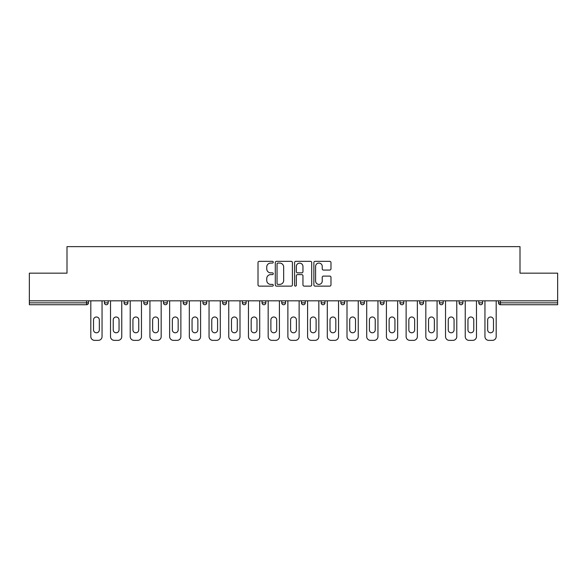 <?xml version="1.0" encoding="UTF-8"?>
<svg xmlns="http://www.w3.org/2000/svg" width="587" height="587" viewBox="0 0 587 587"><rect width="100%" height="100%" fill="white"/><g stroke="black" fill="none" stroke-linecap="round" stroke-linejoin="round"><path stroke-width="0.88" d="M273.285 262.198A0.866 0.866 0 0 0 272.419 261.332L259.249 261.332A1.24 1.24 0 0 0 258.009 262.572L258.009 284.893A1.24 1.24 0 0 0 259.249 286.133L272.419 286.133A0.866 0.866 0 0 0 273.285 285.26A0.866 0.866 0 0 0 272.419 284.394L270.717 284.394A3.97 3.97 0 0 1 266.747 280.425L266.747 278.568A3.97 3.97 0 0 1 270.717 274.599L272.419 274.599A0.866 0.866 0 0 0 273.285 273.733A0.866 0.866 0 0 0 272.419 272.86L270.717 272.86A3.97 3.97 0 0 1 266.747 268.897L266.747 267.034A3.97 3.97 0 0 1 270.717 263.064L272.419 263.064A0.866 0.866 0 0 0 273.285 262.198M329.74 270.071A1.24 1.24 0 0 0 330.98 268.831L330.98 262.572A1.24 1.24 0 0 0 329.74 261.332L315.109 261.332A1.24 1.24 0 0 0 313.869 262.572L313.869 284.893A1.24 1.24 0 0 0 315.109 286.133L329.74 286.133A1.24 1.24 0 0 0 330.98 284.893L330.98 277.328A1.24 1.24 0 0 0 329.74 276.088L323.474 276.088A1.24 1.24 0 0 0 322.234 277.328L322.234 281.078A3.317 3.317 0 0 1 318.917 284.394A3.317 3.317 0 0 1 315.601 281.078L315.601 266.381A3.317 3.317 0 0 1 318.917 263.064A3.317 3.317 0 0 1 322.234 266.381L322.234 268.831A1.24 1.24 0 0 0 323.474 270.071L329.74 270.071M29.35 300.83L29.35 273.16L66.999 273.16L66.999 246.635L520.001 246.635L520.001 273.16L557.65 273.16L557.65 300.83L29.35 300.83L29.35 302.848L86.575 302.848L86.575 300.83M292.414 262.572A1.24 1.24 0 0 0 291.174 261.332L276.543 261.332A1.24 1.24 0 0 0 275.303 262.572L275.303 284.893A1.24 1.24 0 0 0 276.543 286.133L291.174 286.133A1.24 1.24 0 0 0 292.414 284.893L292.414 262.572M295.826 261.332L310.457 261.332A1.24 1.24 0 0 1 311.697 262.572L311.697 284.893A1.24 1.24 0 0 1 310.457 286.133L304.198 286.133A1.24 1.24 0 0 1 302.958 284.893L302.958 275.839A1.24 1.24 0 0 0 301.718 274.599L297.558 274.599A1.24 1.24 0 0 0 296.318 275.839L296.318 285.26A0.866 0.866 0 0 1 295.452 286.133A0.866 0.866 0 0 1 294.586 285.26L294.586 262.572A1.24 1.24 0 0 1 295.826 261.332M86.575 304.741A1.893 1.893 0 0 0 88.468 302.848L86.575 302.848L86.575 304.741A1.893 1.893 0 0 0 88.468 302.848L88.468 300.83L88.468 302.848A1.893 1.893 0 0 1 86.575 304.741L29.35 304.741L29.35 302.848M557.65 300.83L557.65 304.741L500.425 304.741A1.893 1.893 0 0 1 498.532 302.848L498.532 300.83M104.391 300.83L104.391 302.848L104.391 300.83M106.284 304.741A1.893 1.893 0 0 1 104.391 302.848A1.893 1.893 0 0 0 106.284 304.741A1.893 1.893 0 0 0 108.177 302.848L108.177 300.83L108.177 302.848A1.893 1.893 0 0 1 106.284 304.741A1.893 1.893 0 0 1 104.391 302.848L108.177 302.848A1.893 1.893 0 0 1 106.284 304.741M124.092 300.83L124.092 302.848L124.092 300.83M127.885 300.83L127.885 302.848L127.885 300.83M143.8 300.83L143.8 302.848L143.8 300.83M147.594 300.83L147.594 302.848A1.893 1.893 0 0 1 145.701 304.741A1.893 1.893 0 0 1 143.8 302.848A1.893 1.893 0 0 0 145.701 304.741A1.893 1.893 0 0 0 147.594 302.848A1.893 1.893 0 0 1 145.701 304.741A1.893 1.893 0 0 1 143.8 302.848L147.594 302.848M163.509 300.83L163.509 302.848L163.509 300.83M167.302 300.83L167.302 302.848L167.302 300.83M183.217 300.83L183.217 302.848L183.217 300.83M187.004 300.83L187.004 302.848L187.004 300.83M206.712 300.83L206.712 302.848L202.926 302.848A1.893 1.893 0 0 0 204.819 304.741A1.893 1.893 0 0 1 202.926 302.848L202.926 300.83M222.627 300.83L222.627 302.848L222.627 300.83M226.421 300.83L226.421 302.848L226.421 300.83M242.336 300.83L242.336 302.848L242.336 300.83M246.129 300.83L246.129 302.848L246.129 300.83M262.044 300.83L262.044 302.848L262.044 300.83M265.838 300.83L265.838 302.848A1.893 1.893 0 0 1 263.937 304.741A1.893 1.893 0 0 1 262.044 302.848A1.893 1.893 0 0 0 263.937 304.741A1.893 1.893 0 0 1 262.044 302.848L265.838 302.848A1.893 1.893 0 0 1 263.937 304.741M281.753 300.83L281.753 302.848L281.753 300.83M285.539 300.83L285.539 302.848L285.539 300.83M301.461 300.83L301.461 302.848L301.461 300.83M305.247 300.83L305.247 302.848A1.893 1.893 0 0 1 303.354 304.741A1.893 1.893 0 0 1 301.461 302.848L305.247 302.848A1.893 1.893 0 0 1 303.354 304.741A1.893 1.893 0 0 0 305.247 302.848M321.162 300.83L321.162 302.848L321.162 300.83M324.956 300.83L324.956 302.848L324.956 300.83M340.871 300.83L340.871 302.848L340.871 300.83M344.664 300.83L344.664 302.848L344.664 300.83M364.373 300.83L364.373 302.848A1.893 1.893 0 0 1 362.473 304.741A1.893 1.893 0 0 1 360.579 302.848L360.579 300.83M384.074 300.83L384.074 302.848A1.893 1.893 0 0 1 382.181 304.741A1.893 1.893 0 0 1 380.288 302.848L380.288 300.83M403.783 300.83L403.783 302.848A1.893 1.893 0 0 1 401.89 304.741A1.893 1.893 0 0 1 399.996 302.848L399.996 300.83M423.491 300.83L423.491 302.848A1.893 1.893 0 0 1 421.598 304.741A1.893 1.893 0 0 1 419.698 302.848L419.698 300.83M441.299 304.741A1.893 1.893 0 0 0 443.2 302.848L443.2 300.83L443.2 302.848A1.893 1.893 0 0 1 441.299 304.741A1.893 1.893 0 0 1 439.406 302.848L439.406 300.83M462.908 300.83L462.908 302.848A1.893 1.893 0 0 1 461.008 304.741A1.893 1.893 0 0 1 459.115 302.848L459.115 300.83M478.823 300.83L478.823 302.848L478.823 300.83M482.609 300.83L482.609 302.848A1.893 1.893 0 0 1 480.716 304.741A1.893 1.893 0 0 1 478.823 302.848L482.609 302.848A1.893 1.893 0 0 1 480.716 304.741M125.992 304.741A1.893 1.893 0 0 1 124.092 302.848A1.893 1.893 0 0 0 125.992 304.741A1.893 1.893 0 0 0 127.885 302.848A1.893 1.893 0 0 1 125.992 304.741A1.893 1.893 0 0 1 124.092 302.848L127.885 302.848A1.893 1.893 0 0 1 125.992 304.741M165.402 304.741A1.893 1.893 0 0 1 163.509 302.848A1.893 1.893 0 0 0 165.402 304.741A1.893 1.893 0 0 0 167.302 302.848A1.893 1.893 0 0 1 165.402 304.741A1.893 1.893 0 0 1 163.509 302.848L167.302 302.848A1.893 1.893 0 0 1 165.402 304.741M185.11 304.741A1.893 1.893 0 0 1 183.217 302.848A1.893 1.893 0 0 0 185.11 304.741A1.893 1.893 0 0 0 187.004 302.848A1.893 1.893 0 0 1 185.11 304.741A1.893 1.893 0 0 1 183.217 302.848L187.004 302.848A1.893 1.893 0 0 1 185.11 304.741M204.819 304.741A1.893 1.893 0 0 0 206.712 302.848A1.893 1.893 0 0 1 204.819 304.741A1.893 1.893 0 0 1 202.926 302.848M224.528 304.741A1.893 1.893 0 0 1 222.627 302.848A1.893 1.893 0 0 0 224.528 304.741A1.893 1.893 0 0 0 226.421 302.848A1.893 1.893 0 0 1 224.528 304.741A1.893 1.893 0 0 1 222.627 302.848L226.421 302.848A1.893 1.893 0 0 1 224.528 304.741M244.236 304.741A1.893 1.893 0 0 1 242.336 302.848L246.129 302.848A1.893 1.893 0 0 1 244.236 304.741A1.893 1.893 0 0 0 246.129 302.848M283.646 304.741A1.893 1.893 0 0 1 281.753 302.848A1.893 1.893 0 0 0 283.646 304.741A1.893 1.893 0 0 0 285.539 302.848A1.893 1.893 0 0 1 283.646 304.741A1.893 1.893 0 0 1 281.753 302.848L285.539 302.848A1.893 1.893 0 0 1 283.646 304.741M323.063 304.741A1.893 1.893 0 0 1 321.162 302.848L324.956 302.848A1.893 1.893 0 0 1 323.063 304.741A1.893 1.893 0 0 0 324.956 302.848M342.764 304.741A1.893 1.893 0 0 1 340.871 302.848A1.893 1.893 0 0 0 342.764 304.741A1.893 1.893 0 0 0 344.664 302.848A1.893 1.893 0 0 1 342.764 304.741A1.893 1.893 0 0 1 340.871 302.848L344.664 302.848A1.893 1.893 0 0 1 342.764 304.741M277.908 263.064A0.866 0.866 0 0 0 277.042 263.937L277.042 283.528A0.866 0.866 0 0 0 277.908 284.394L279.705 284.394A3.97 3.97 0 0 0 283.675 280.425L283.675 267.034A3.97 3.97 0 0 0 279.705 263.064L277.908 263.064M302.958 266.447A3.317 3.317 0 0 0 299.641 263.13A3.317 3.317 0 0 0 296.318 266.447L296.318 271.62A1.24 1.24 0 0 0 297.558 272.86L301.718 272.86A1.24 1.24 0 0 0 302.958 271.62L302.958 266.447M99.335 319.9A2.906 2.906 0 0 0 96.429 316.995A2.906 2.906 0 0 0 93.524 319.9A2.906 2.906 0 0 1 96.429 316.995A2.906 2.906 0 0 1 99.335 319.9L99.335 329.879A2.906 2.906 0 0 1 96.429 332.785A2.906 2.906 0 0 1 93.524 329.879A2.906 2.906 0 0 0 96.429 332.785A2.906 2.906 0 0 0 99.335 329.879M90.809 300.83L90.809 336.578L90.809 300.83M94.595 340.365L98.264 340.365L94.595 340.365A3.786 3.786 0 0 1 90.809 336.578M102.05 300.83L102.05 336.578L102.05 300.83M93.524 329.879L93.524 319.9M98.264 340.365A3.786 3.786 0 0 0 102.05 336.578M119.044 319.9A2.906 2.906 0 0 0 116.138 316.995A2.906 2.906 0 0 0 113.232 319.9A2.906 2.906 0 0 1 116.138 316.995A2.906 2.906 0 0 1 119.044 319.9L119.044 329.879A2.906 2.906 0 0 1 116.138 332.785A2.906 2.906 0 0 1 113.232 329.879A2.906 2.906 0 0 0 116.138 332.785A2.906 2.906 0 0 0 119.044 329.879M110.517 300.83L110.517 336.578L110.517 300.83M114.304 340.365L117.965 340.365L114.304 340.365A3.786 3.786 0 0 1 110.517 336.578M121.758 300.83L121.758 336.578L121.758 300.83M138.752 319.9A2.906 2.906 0 0 0 135.846 316.995A2.906 2.906 0 0 0 132.941 319.9A2.906 2.906 0 0 1 135.846 316.995A2.906 2.906 0 0 1 138.752 319.9L138.752 329.879A2.906 2.906 0 0 1 135.846 332.785A2.906 2.906 0 0 1 132.941 329.879A2.906 2.906 0 0 0 135.846 332.785A2.906 2.906 0 0 0 138.752 329.879M130.219 300.83L130.219 336.578L130.219 300.83M134.012 340.365L137.674 340.365L134.012 340.365A3.786 3.786 0 0 1 130.219 336.578M141.467 300.83L141.467 336.578L141.467 300.83M158.453 319.9A2.906 2.906 0 0 0 155.548 316.995A2.906 2.906 0 0 0 152.642 319.9A2.906 2.906 0 0 1 155.548 316.995A2.906 2.906 0 0 1 158.453 319.9L158.453 329.879A2.906 2.906 0 0 1 155.548 332.785A2.906 2.906 0 0 1 152.642 329.879A2.906 2.906 0 0 0 155.548 332.785A2.906 2.906 0 0 0 158.453 329.879M149.927 300.83L149.927 336.578L149.927 300.83M153.721 340.365L157.382 340.365L153.721 340.365A3.786 3.786 0 0 1 149.927 336.578M161.176 300.83L161.176 336.578L161.176 300.83M178.162 319.9A2.906 2.906 0 0 0 175.256 316.995A2.906 2.906 0 0 0 172.351 319.9A2.906 2.906 0 0 1 175.256 316.995A2.906 2.906 0 0 1 178.162 319.9L178.162 329.879A2.906 2.906 0 0 1 175.256 332.785A2.906 2.906 0 0 1 172.351 329.879A2.906 2.906 0 0 0 175.256 332.785A2.906 2.906 0 0 0 178.162 329.879M169.636 300.83L169.636 336.578L169.636 300.83M173.429 340.365L177.091 340.365L173.429 340.365A3.786 3.786 0 0 1 169.636 336.578M180.877 300.83L180.877 336.578L180.877 300.83M197.87 319.9A2.906 2.906 0 0 0 194.965 316.995A2.906 2.906 0 0 0 192.059 319.9A2.906 2.906 0 0 1 194.965 316.995A2.906 2.906 0 0 1 197.87 319.9L197.87 329.879A2.906 2.906 0 0 1 194.965 332.785A2.906 2.906 0 0 1 192.059 329.879A2.906 2.906 0 0 0 194.965 332.785A2.906 2.906 0 0 0 197.87 329.879M189.344 300.83L189.344 336.578L189.344 300.83M193.13 340.365L196.799 340.365L193.13 340.365A3.786 3.786 0 0 1 189.344 336.578M200.585 300.83L200.585 336.578L200.585 300.83M113.232 329.879L113.232 319.9M117.965 340.365A3.786 3.786 0 0 0 121.758 336.578M132.941 329.879L132.941 319.9M137.674 340.365A3.786 3.786 0 0 0 141.467 336.578M152.642 329.879L152.642 319.9M157.382 340.365A3.786 3.786 0 0 0 161.176 336.578M172.351 329.879L172.351 319.9M177.091 340.365A3.786 3.786 0 0 0 180.877 336.578M192.059 329.879L192.059 319.9M196.799 340.365A3.786 3.786 0 0 0 200.585 336.578M217.579 319.9A2.906 2.906 0 0 0 214.673 316.995A2.906 2.906 0 0 0 211.768 319.9A2.906 2.906 0 0 1 214.673 316.995A2.906 2.906 0 0 1 217.579 319.9L217.579 329.879A2.906 2.906 0 0 1 214.673 332.785A2.906 2.906 0 0 1 211.768 329.879A2.906 2.906 0 0 0 214.673 332.785A2.906 2.906 0 0 0 217.579 329.879M209.053 300.83L209.053 336.578L209.053 300.83M212.839 340.365L216.5 340.365L212.839 340.365A3.786 3.786 0 0 1 209.053 336.578M220.294 300.83L220.294 336.578L220.294 300.83M211.768 329.879L211.768 319.9M216.5 340.365A3.786 3.786 0 0 0 220.294 336.578M237.287 319.9A2.906 2.906 0 0 0 234.382 316.995A2.906 2.906 0 0 0 231.476 319.9A2.906 2.906 0 0 1 234.382 316.995A2.906 2.906 0 0 1 237.287 319.9L237.287 329.879A2.906 2.906 0 0 1 234.382 332.785A2.906 2.906 0 0 1 231.476 329.879A2.906 2.906 0 0 0 234.382 332.785A2.906 2.906 0 0 0 237.287 329.879M228.754 300.83L228.754 336.578L228.754 300.83M232.547 340.365L236.209 340.365L232.547 340.365A3.786 3.786 0 0 1 228.754 336.578M240.002 300.83L240.002 336.578L240.002 300.83M231.476 329.879L231.476 319.9M236.209 340.365A3.786 3.786 0 0 0 240.002 336.578M256.989 319.9A2.906 2.906 0 0 0 254.083 316.995A2.906 2.906 0 0 0 251.177 319.9A2.906 2.906 0 0 1 254.083 316.995A2.906 2.906 0 0 1 256.989 319.9L256.989 329.879A2.906 2.906 0 0 1 254.083 332.785A2.906 2.906 0 0 1 251.177 329.879A2.906 2.906 0 0 0 254.083 332.785A2.906 2.906 0 0 0 256.989 329.879M248.462 300.83L248.462 336.578L248.462 300.83M252.256 340.365L255.917 340.365L252.256 340.365A3.786 3.786 0 0 1 248.462 336.578M259.711 300.83L259.711 336.578L259.711 300.83M251.177 329.879L251.177 319.9M255.917 340.365A3.786 3.786 0 0 0 259.711 336.578M276.697 319.9A2.906 2.906 0 0 0 273.791 316.995A2.906 2.906 0 0 0 270.886 319.9A2.906 2.906 0 0 1 273.791 316.995A2.906 2.906 0 0 1 276.697 319.9L276.697 329.879A2.906 2.906 0 0 1 273.791 332.785A2.906 2.906 0 0 1 270.886 329.879A2.906 2.906 0 0 0 273.791 332.785A2.906 2.906 0 0 0 276.697 329.879M268.171 300.83L268.171 336.578L268.171 300.83M271.964 340.365L275.626 340.365L271.964 340.365A3.786 3.786 0 0 1 268.171 336.578M279.412 300.83L279.412 336.578L279.412 300.83M270.886 329.879L270.886 319.9M275.626 340.365A3.786 3.786 0 0 0 279.412 336.578M296.406 319.9A2.906 2.906 0 0 0 293.5 316.995A2.906 2.906 0 0 0 290.594 319.9A2.906 2.906 0 0 1 293.5 316.995A2.906 2.906 0 0 1 296.406 319.9L296.406 329.879A2.906 2.906 0 0 1 293.5 332.785A2.906 2.906 0 0 1 290.594 329.879A2.906 2.906 0 0 0 293.5 332.785A2.906 2.906 0 0 0 296.406 329.879M287.879 300.83L287.879 336.578L287.879 300.83M291.666 340.365L295.334 340.365L291.666 340.365A3.786 3.786 0 0 1 287.879 336.578M299.121 300.83L299.121 336.578L299.121 300.83M290.594 329.879L290.594 319.9M295.334 340.365A3.786 3.786 0 0 0 299.121 336.578M316.114 319.9A2.906 2.906 0 0 0 313.209 316.995A2.906 2.906 0 0 0 310.303 319.9A2.906 2.906 0 0 1 313.209 316.995A2.906 2.906 0 0 1 316.114 319.9L316.114 329.879A2.906 2.906 0 0 1 313.209 332.785A2.906 2.906 0 0 1 310.303 329.879A2.906 2.906 0 0 0 313.209 332.785A2.906 2.906 0 0 0 316.114 329.879M307.588 300.83L307.588 336.578L307.588 300.83M311.374 340.365L315.036 340.365L311.374 340.365A3.786 3.786 0 0 1 307.588 336.578M318.829 300.83L318.829 336.578L318.829 300.83M310.303 329.879L310.303 319.9M315.036 340.365A3.786 3.786 0 0 0 318.829 336.578M335.823 319.9A2.906 2.906 0 0 0 332.917 316.995A2.906 2.906 0 0 0 330.011 319.9A2.906 2.906 0 0 1 332.917 316.995A2.906 2.906 0 0 1 335.823 319.9L335.823 329.879A2.906 2.906 0 0 1 332.917 332.785A2.906 2.906 0 0 1 330.011 329.879A2.906 2.906 0 0 0 332.917 332.785A2.906 2.906 0 0 0 335.823 329.879M327.289 300.83L327.289 336.578L327.289 300.83M331.083 340.365L334.744 340.365L331.083 340.365A3.786 3.786 0 0 1 327.289 336.578M338.538 300.83L338.538 336.578L338.538 300.83M330.011 329.879L330.011 319.9M334.744 340.365A3.786 3.786 0 0 0 338.538 336.578M355.524 319.9A2.906 2.906 0 0 0 352.618 316.995A2.906 2.906 0 0 0 349.713 319.9A2.906 2.906 0 0 1 352.618 316.995A2.906 2.906 0 0 1 355.524 319.9L355.524 329.879A2.906 2.906 0 0 1 352.618 332.785A2.906 2.906 0 0 1 349.713 329.879A2.906 2.906 0 0 0 352.618 332.785A2.906 2.906 0 0 0 355.524 329.879M346.998 300.83L346.998 336.578L346.998 300.83M350.791 340.365L354.453 340.365L350.791 340.365A3.786 3.786 0 0 1 346.998 336.578M358.246 300.83L358.246 336.578L358.246 300.83M349.713 329.879L349.713 319.9M354.453 340.365A3.786 3.786 0 0 0 358.246 336.578M375.232 319.9A2.906 2.906 0 0 0 372.327 316.995A2.906 2.906 0 0 0 369.421 319.9A2.906 2.906 0 0 1 372.327 316.995A2.906 2.906 0 0 1 375.232 319.9L375.232 329.879A2.906 2.906 0 0 1 372.327 332.785A2.906 2.906 0 0 1 369.421 329.879A2.906 2.906 0 0 0 372.327 332.785A2.906 2.906 0 0 0 375.232 329.879M366.706 300.83L366.706 336.578L366.706 300.83M370.5 340.365L374.161 340.365L370.5 340.365A3.786 3.786 0 0 1 366.706 336.578M377.947 300.83L377.947 336.578L377.947 300.83M369.421 329.879L369.421 319.9M374.161 340.365A3.786 3.786 0 0 0 377.947 336.578M394.941 319.9A2.906 2.906 0 0 0 392.035 316.995A2.906 2.906 0 0 0 389.13 319.9A2.906 2.906 0 0 1 392.035 316.995A2.906 2.906 0 0 1 394.941 319.9L394.941 329.879A2.906 2.906 0 0 1 392.035 332.785A2.906 2.906 0 0 1 389.13 329.879A2.906 2.906 0 0 0 392.035 332.785A2.906 2.906 0 0 0 394.941 329.879M386.415 300.83L386.415 336.578L386.415 300.83M390.201 340.365L393.87 340.365L390.201 340.365A3.786 3.786 0 0 1 386.415 336.578M397.656 300.83L397.656 336.578L397.656 300.83M389.13 329.879L389.13 319.9M393.87 340.365A3.786 3.786 0 0 0 397.656 336.578M414.649 319.9A2.906 2.906 0 0 0 411.744 316.995A2.906 2.906 0 0 0 408.838 319.9A2.906 2.906 0 0 1 411.744 316.995A2.906 2.906 0 0 1 414.649 319.9L414.649 329.879A2.906 2.906 0 0 1 411.744 332.785A2.906 2.906 0 0 1 408.838 329.879A2.906 2.906 0 0 0 411.744 332.785A2.906 2.906 0 0 0 414.649 329.879M406.123 300.83L406.123 336.578L406.123 300.83M409.909 340.365L413.571 340.365L409.909 340.365A3.786 3.786 0 0 1 406.123 336.578M417.364 300.83L417.364 336.578L417.364 300.83M408.838 329.879L408.838 319.9M413.571 340.365A3.786 3.786 0 0 0 417.364 336.578M434.358 319.9A2.906 2.906 0 0 0 431.452 316.995A2.906 2.906 0 0 0 428.547 319.9A2.906 2.906 0 0 1 431.452 316.995A2.906 2.906 0 0 1 434.358 319.9L434.358 329.879A2.906 2.906 0 0 1 431.452 332.785A2.906 2.906 0 0 1 428.547 329.879A2.906 2.906 0 0 0 431.452 332.785A2.906 2.906 0 0 0 434.358 329.879M425.824 300.83L425.824 336.578L425.824 300.83M429.618 340.365L433.279 340.365L429.618 340.365A3.786 3.786 0 0 1 425.824 336.578M437.073 300.83L437.073 336.578L437.073 300.83M428.547 329.879L428.547 319.9M433.279 340.365A3.786 3.786 0 0 0 437.073 336.578M454.059 319.9A2.906 2.906 0 0 0 451.154 316.995A2.906 2.906 0 0 0 448.248 319.9A2.906 2.906 0 0 1 451.154 316.995A2.906 2.906 0 0 1 454.059 319.9L454.059 329.879A2.906 2.906 0 0 1 451.154 332.785A2.906 2.906 0 0 1 448.248 329.879A2.906 2.906 0 0 0 451.154 332.785A2.906 2.906 0 0 0 454.059 329.879M445.533 300.83L445.533 336.578L445.533 300.83M449.326 340.365L452.988 340.365L449.326 340.365A3.786 3.786 0 0 1 445.533 336.578M456.781 300.83L456.781 336.578L456.781 300.83M448.248 329.879L448.248 319.9M452.988 340.365A3.786 3.786 0 0 0 456.781 336.578M473.768 319.9A2.906 2.906 0 0 0 470.862 316.995A2.906 2.906 0 0 0 467.956 319.9A2.906 2.906 0 0 1 470.862 316.995A2.906 2.906 0 0 1 473.768 319.9L473.768 329.879A2.906 2.906 0 0 1 470.862 332.785A2.906 2.906 0 0 1 467.956 329.879A2.906 2.906 0 0 0 470.862 332.785A2.906 2.906 0 0 0 473.768 329.879M465.242 300.83L465.242 336.578L465.242 300.83M469.035 340.365L472.696 340.365L469.035 340.365A3.786 3.786 0 0 1 465.242 336.578M476.483 300.83L476.483 336.578L476.483 300.83M467.956 329.879L467.956 319.9M472.696 340.365A3.786 3.786 0 0 0 476.483 336.578M493.476 319.9A2.906 2.906 0 0 0 490.571 316.995A2.906 2.906 0 0 0 487.665 319.9A2.906 2.906 0 0 1 490.571 316.995A2.906 2.906 0 0 1 493.476 319.9L493.476 329.879A2.906 2.906 0 0 1 490.571 332.785A2.906 2.906 0 0 1 487.665 329.879A2.906 2.906 0 0 0 490.571 332.785A2.906 2.906 0 0 0 493.476 329.879M484.95 300.83L484.95 336.578L484.95 300.83M488.736 340.365L492.405 340.365L488.736 340.365A3.786 3.786 0 0 1 484.95 336.578M496.191 300.83L496.191 336.578L496.191 300.83M487.665 329.879L487.665 319.9M492.405 340.365A3.786 3.786 0 0 0 496.191 336.578M500.425 300.83L500.425 302.848L557.65 302.848M498.532 302.848L500.425 302.848L500.425 304.741M362.473 304.741A1.893 1.893 0 0 0 364.373 302.848L360.579 302.848M382.181 304.741A1.893 1.893 0 0 0 384.074 302.848L380.288 302.848M401.89 304.741A1.893 1.893 0 0 0 403.783 302.848L399.996 302.848M421.598 304.741A1.893 1.893 0 0 0 423.491 302.848L419.698 302.848M443.2 302.848L439.406 302.848M461.008 304.741A1.893 1.893 0 0 0 462.908 302.848L459.115 302.848"/></g></svg>
